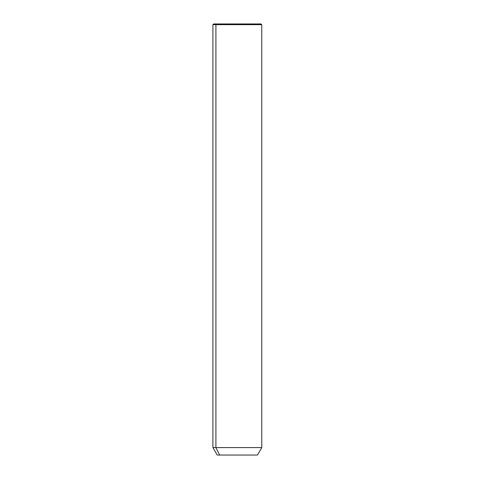 <?xml version="1.0" encoding="UTF-8"?>
<svg xmlns="http://www.w3.org/2000/svg" width="479" height="479" viewBox="0 0 479 479"><rect width="100%" height="100%" fill="white"/><g stroke="black" fill="none" stroke-linecap="round" stroke-linejoin="round"><path stroke-width="0.72" d="M257.462 455.05L219.687 455.05L215.903 447.584L261.774 447.584L215.903 447.584L219.687 455.05L217.227 455.05L212.916 447.584L215.903 447.584L215.903 24.669L261.774 24.669L215.903 24.669L215.903 447.584L212.916 447.584L212.916 24.669L215.903 24.669L212.916 24.669L213.634 23.95L216.538 23.95L215.903 24.669L216.538 23.95L261.055 23.95L261.774 24.669L261.774 447.584L257.462 455.05M219.687 455.05L255.002 455.05M258.151 23.95L216.538 23.95"/></g></svg>
